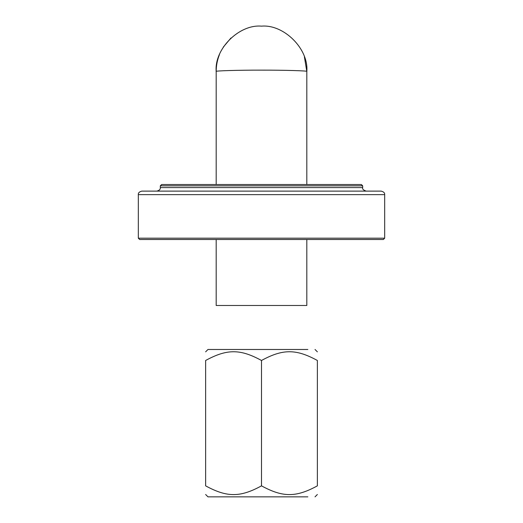 <?xml version="1.0" encoding="UTF-8"?>
<svg xmlns="http://www.w3.org/2000/svg" width="523" height="523" viewBox="0 0 523 523"><rect width="100%" height="100%" fill="white"/><g stroke="black" fill="none" stroke-linecap="round" stroke-linejoin="round"><path stroke-width="0.78" d="M306.811 184.514L306.811 71.461C308.838 49.044 283.917 24.123 261.5 26.15C239.083 24.123 214.162 49.044 216.189 71.461C214.162 70.808 239.083 70.082 261.5 70.141C283.917 70.082 308.838 70.808 306.811 71.461L304.393 56.85M216.189 305.491L306.811 305.491L216.189 305.491L216.189 239.508M216.189 184.514L216.189 71.461C216.202 65.63 217.293 59.995 219.464 54.555M261.5 184.514L161.64 184.514L160.319 185.835L362.681 185.835L361.36 184.514L261.5 184.514M362.681 185.835L362.681 187.594L160.319 187.594L160.319 185.835M138.327 238.187L139.648 239.508L383.352 239.508L384.673 238.187L138.327 238.187L138.327 194.634L384.673 194.634C384.863 192.928 383.692 191.751 381.156 191.117L141.844 191.117C139.308 191.751 138.137 192.928 138.327 194.634M307.844 496.85L207.984 496.85L205.631 494.497M205.631 351.835L207.984 349.482L307.844 349.482M205.631 360.478C205.631 348.834 205.631 348.834 205.631 360.478L205.631 485.854C226.995 497.497 240.135 497.497 261.5 485.854C282.865 497.497 296.005 497.497 317.369 485.854C317.369 497.497 317.369 497.497 317.369 485.854L317.369 360.478C296.005 348.834 282.865 348.834 261.5 360.478C240.135 348.834 226.995 348.834 205.631 360.478M317.369 360.478C317.369 348.834 317.369 348.834 317.369 360.478M205.631 485.854C205.631 497.497 205.631 497.497 205.631 485.854M261.5 360.478L261.5 485.854M230.95 37.996L223.295 47.103M306.811 305.491L306.811 239.508M384.673 238.187L384.673 194.634M362.681 187.594C362.184 188.98 363.361 190.15 366.198 191.117M160.319 187.594C160.509 189.306 159.338 190.477 156.802 191.117M315.016 349.482L317.369 351.835M315.016 496.85L317.369 494.497"/></g></svg>
